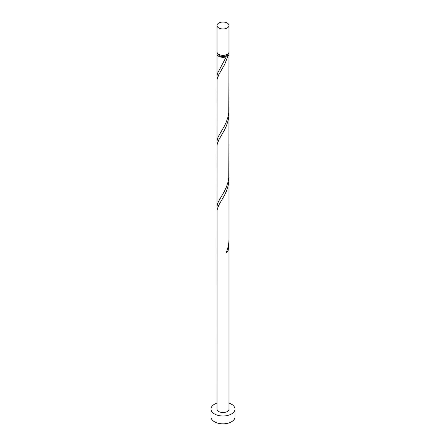 <?xml version="1.0" encoding="UTF-8"?>
<svg xmlns="http://www.w3.org/2000/svg" width="446" height="446" viewBox="0 0 446 446"><rect width="100%" height="100%" fill="white"/><g stroke="black" fill="none" stroke-linecap="round" stroke-linejoin="round"><path stroke-width="0.67" d="M218.763 27.942A5.993 3.462 0 0 0 225.291 28.695A5.993 3.462 0 0 0 228.993 25.494A5.993 3.462 0 0 0 227.237 23.053A5.993 3.462 0 0 0 220.709 22.3A5.993 3.462 0 0 0 217.007 25.494A5.993 3.462 0 0 0 218.763 27.942M228.993 25.494L228.993 51.903A5.993 3.462 180 0 1 225.291 55.103A5.993 3.462 180 0 1 218.763 54.351A5.993 3.462 180 0 1 217.007 51.903L217.007 25.494M227.789 53.983A4.795 2.765 180 0 1 226.39 55.817A4.795 2.765 180 0 1 219.61 55.817A4.795 2.765 180 0 1 218.211 53.983M217.007 403.095A11.986 6.919 0 0 0 211.014 409.088A11.986 6.919 0 0 0 214.526 413.977A11.986 6.919 0 0 0 227.588 415.477A11.986 6.919 0 0 0 234.986 409.088A11.986 6.919 0 0 0 231.474 404.193A11.986 6.919 0 0 0 228.993 403.095M211.014 409.088L211.014 416.915A11.986 6.919 0 0 0 214.526 421.805A11.986 6.919 0 0 0 227.588 423.304A11.986 6.919 0 0 0 234.986 416.915L234.986 409.088M226.724 251.388A1.199 0.691 180 0 1 227.995 251.483L228.993 243.494L228.993 409.088A5.993 3.462 0 0 1 225.291 412.282A5.993 3.462 0 0 1 218.763 411.53A5.993 3.462 0 0 1 217.007 409.088L217.046 210.094L218.763 205.166L224.7 194.902L226.562 190.737L227.995 186.244L228.826 181.516L228.926 176.181M228.993 243.494L228.926 241.42M227.995 251.483A5.993 3.462 180 0 1 226.312 252.453L227.817 248.004L228.748 243.304L228.993 239.329L228.993 178.255M228.748 52.884A5.993 3.462 180 0 1 228.993 53.86L228.748 112.832L227.817 117.532L226.312 121.981L224.399 126.084L218.657 135.974L217.503 138.6L217.007 141.477L217.046 79.622L218.763 74.694L224.7 64.425L227.995 55.772A1.199 0.691 -0 0 0 226.39 55.817A1.199 0.691 -0 0 0 226.061 56.179A1.199 0.691 -0 0 0 226.312 56.748A5.993 3.462 180 0 1 218.763 56.307A5.993 3.462 180 0 1 217.007 53.86A5.993 3.462 180 0 1 217.252 52.884M226.312 56.748L217.503 73.361L217.018 75.82L217.274 78.323M228.993 53.86A5.993 3.462 180 0 1 227.995 55.772M228.993 113.022L228.748 178.065L227.817 182.765L226.312 187.22L224.399 191.323L218.657 201.213L217.503 203.833L217.007 206.715L217.046 144.855L218.763 139.933L224.7 129.663L226.562 125.504L227.995 121.011L228.826 116.283L228.926 110.948M217.007 141.477L217.274 143.562M217.007 206.715L217.274 208.795M217.007 53.86L217.007 76.244"/></g></svg>
